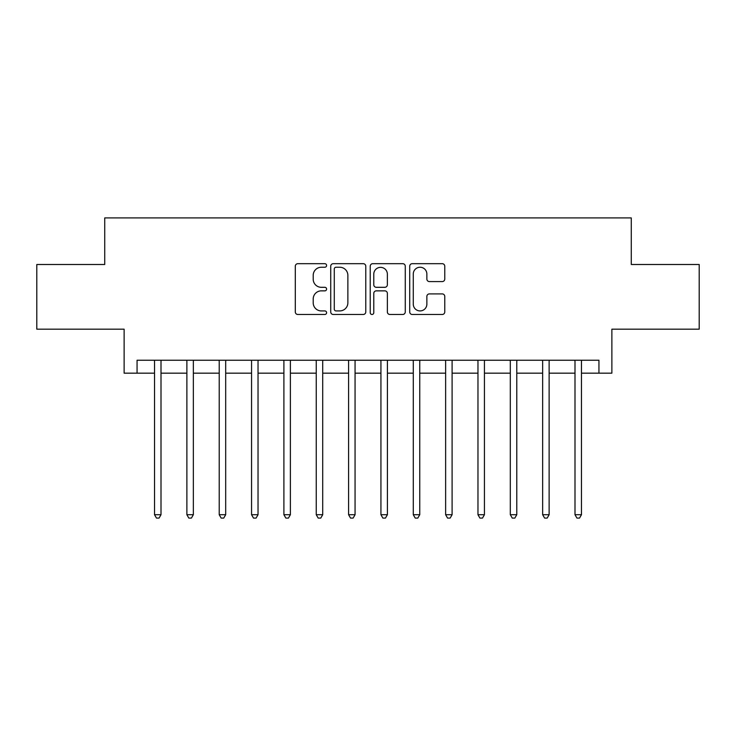 <?xml version="1.0" encoding="UTF-8"?>
<svg xmlns="http://www.w3.org/2000/svg" width="736" height="736" viewBox="0 0 736 736"><rect width="100%" height="100%" fill="white"/><g stroke="black" fill="none" stroke-linecap="round" stroke-linejoin="round"><path stroke-width="1.1" d="M326.6 265.457A1.776 1.776 0 0 0 324.824 263.681L297.841 263.681A2.539 2.539 0 0 0 295.302 266.22L295.302 311.935A2.539 2.539 0 0 0 297.841 314.484L324.824 314.484A1.776 1.776 0 0 0 326.6 312.699A1.776 1.776 0 0 0 324.824 310.923L321.328 310.923A8.124 8.124 0 0 1 313.205 302.8L313.205 298.991A8.124 8.124 0 0 1 321.328 290.858L324.824 290.858A1.776 1.776 0 0 0 326.6 289.082A1.776 1.776 0 0 0 324.824 287.307L321.328 287.307A8.124 8.124 0 0 1 313.205 279.174L313.205 275.365A8.124 8.124 0 0 1 321.328 267.242L324.824 267.242A1.776 1.776 0 0 0 326.6 265.457M442.226 281.584A2.539 2.539 0 0 0 444.765 279.045L444.765 266.22A2.539 2.539 0 0 0 442.226 263.681L412.252 263.681A2.539 2.539 0 0 0 409.713 266.22L409.713 311.935A2.539 2.539 0 0 0 412.252 314.484L442.226 314.484A2.539 2.539 0 0 0 444.765 311.935L444.765 296.442A2.539 2.539 0 0 0 442.226 293.903L429.401 293.903A2.539 2.539 0 0 0 426.862 296.442L426.862 304.134A6.79 6.79 0 0 1 420.063 310.923A6.79 6.79 0 0 1 413.273 304.134L413.273 274.031A6.79 6.79 0 0 1 420.063 267.242A6.79 6.79 0 0 1 426.862 274.031L426.862 279.045A2.539 2.539 0 0 0 429.401 281.584L442.226 281.584M137.062 373.17L137.062 360.235L598.938 360.235L598.938 373.17L611.874 373.17L611.874 329.185L699.2 329.185L699.2 264.5L631.276 264.5L631.276 217.92L104.724 217.92L104.724 264.5L36.8 264.5L36.8 329.185L124.126 329.185L124.126 373.17L154.532 373.17M365.774 266.22A2.539 2.539 0 0 0 363.234 263.681L333.27 263.681A2.539 2.539 0 0 0 330.731 266.22L330.731 311.935A2.539 2.539 0 0 0 333.27 314.484L363.234 314.484A2.539 2.539 0 0 0 365.774 311.935L365.774 266.22M372.766 263.681L402.73 263.681A2.539 2.539 0 0 1 405.269 266.22L405.269 311.935A2.539 2.539 0 0 1 402.73 314.484L389.905 314.484A2.539 2.539 0 0 1 387.366 311.935L387.366 293.397A2.539 2.539 0 0 0 384.827 290.858L376.317 290.858A2.539 2.539 0 0 0 373.778 293.397L373.778 312.699A1.776 1.776 0 0 1 372.002 314.484A1.776 1.776 0 0 1 370.226 312.699L370.226 266.22A2.539 2.539 0 0 1 372.766 263.681M161 373.17L186.88 373.17M193.347 373.17L219.218 373.17M225.685 373.17L251.565 373.17M258.032 373.17L283.903 373.17M290.38 373.17L316.25 373.17M322.718 373.17L348.597 373.17M355.065 373.17L380.935 373.17M387.403 373.17L413.282 373.17M419.75 373.17L445.63 373.17M452.097 373.17L477.968 373.17M484.435 373.17L510.315 373.17M516.782 373.17L542.653 373.17M549.13 373.17L575 373.17M581.468 373.17L598.938 373.17M336.058 267.242A1.776 1.776 0 0 0 334.282 269.017L334.282 309.148A1.776 1.776 0 0 0 336.058 310.923L339.747 310.923A8.124 8.124 0 0 0 347.87 302.8L347.87 275.365A8.124 8.124 0 0 0 339.747 267.242L336.058 267.242M387.366 274.16A6.79 6.79 0 0 0 380.576 267.37A6.79 6.79 0 0 0 373.778 274.16L373.778 284.768A2.539 2.539 0 0 0 376.317 287.307L384.827 287.307A2.539 2.539 0 0 0 387.366 284.768L387.366 274.16M161.322 360.235L161.184 360.566A2.585 2.585 0 0 0 161 361.532L161 514.712L154.532 514.712L154.532 361.532A2.585 2.585 0 0 0 154.348 360.566L154.21 360.235M161 514.712L159.059 518.08L156.474 518.08L154.532 514.712M193.66 360.235L193.531 360.566A2.585 2.585 0 0 0 193.347 361.532L193.347 514.712L186.88 514.712L186.88 361.532A2.585 2.585 0 0 0 186.686 360.566L186.558 360.235M193.347 514.712L191.406 518.08L188.812 518.08L186.88 514.712M226.007 360.235L225.878 360.566A2.585 2.585 0 0 0 225.685 361.532L225.685 514.712L219.218 514.712L219.218 361.532A2.585 2.585 0 0 0 219.034 360.566L218.896 360.235M225.685 514.712L223.744 518.08L221.159 518.08L219.218 514.712M258.354 360.235L258.216 360.566A2.585 2.585 0 0 0 258.032 361.532L258.032 514.712L251.565 514.712L251.565 361.532A2.585 2.585 0 0 0 251.372 360.566L251.243 360.235M258.032 514.712L256.091 518.08L253.506 518.08L251.565 514.712M290.692 360.235L290.564 360.566A2.585 2.585 0 0 0 290.38 361.532L290.38 514.712L283.903 514.712L283.903 361.532A2.585 2.585 0 0 0 283.719 360.566L283.59 360.235M290.38 514.712L288.438 518.08L285.844 518.08L283.903 514.712M323.04 360.235L322.902 360.566A2.585 2.585 0 0 0 322.718 361.532L322.718 514.712L316.25 514.712L316.25 361.532A2.585 2.585 0 0 0 316.066 360.566L315.928 360.235M322.718 514.712L320.776 518.08L318.191 518.08L316.25 514.712M355.378 360.235L355.249 360.566A2.585 2.585 0 0 0 355.065 361.532L355.065 514.712L348.597 514.712L348.597 361.532A2.585 2.585 0 0 0 348.404 360.566L348.275 360.235M355.065 514.712L353.124 518.08L350.538 518.08L348.597 514.712M387.725 360.235L387.596 360.566A2.585 2.585 0 0 0 387.403 361.532L387.403 514.712L380.935 514.712L380.935 361.532A2.585 2.585 0 0 0 380.751 360.566L380.622 360.235M387.403 514.712L385.462 518.08L382.876 518.08L380.935 514.712M420.072 360.235L419.934 360.566A2.585 2.585 0 0 0 419.75 361.532L419.75 514.712L413.282 514.712L413.282 361.532A2.585 2.585 0 0 0 413.098 360.566L412.96 360.235M419.75 514.712L417.809 518.08L415.224 518.08L413.282 514.712M452.41 360.235L452.281 360.566A2.585 2.585 0 0 0 452.097 361.532L452.097 514.712L445.63 514.712L445.63 361.532A2.585 2.585 0 0 0 445.436 360.566L445.308 360.235M452.097 514.712L450.156 518.08L447.562 518.08L445.63 514.712M484.757 360.235L484.628 360.566A2.585 2.585 0 0 0 484.435 361.532L484.435 514.712L477.968 514.712L477.968 361.532A2.585 2.585 0 0 0 477.784 360.566L477.646 360.235M484.435 514.712L482.494 518.08L479.909 518.08L477.968 514.712M517.104 360.235L516.966 360.566A2.585 2.585 0 0 0 516.782 361.532L516.782 514.712L510.315 514.712L510.315 361.532A2.585 2.585 0 0 0 510.122 360.566L509.993 360.235M516.782 514.712L514.841 518.08L512.256 518.08L510.315 514.712M549.442 360.235L549.314 360.566A2.585 2.585 0 0 0 549.13 361.532L549.13 514.712L542.653 514.712L542.653 361.532A2.585 2.585 0 0 0 542.469 360.566L542.34 360.235M549.13 514.712L547.188 518.08L544.594 518.08L542.653 514.712M581.79 360.235L581.652 360.566A2.585 2.585 0 0 0 581.468 361.532L581.468 514.712L575 514.712L575 361.532A2.585 2.585 0 0 0 574.816 360.566L574.678 360.235M581.468 514.712L579.526 518.08L576.941 518.08L575 514.712"/></g></svg>
